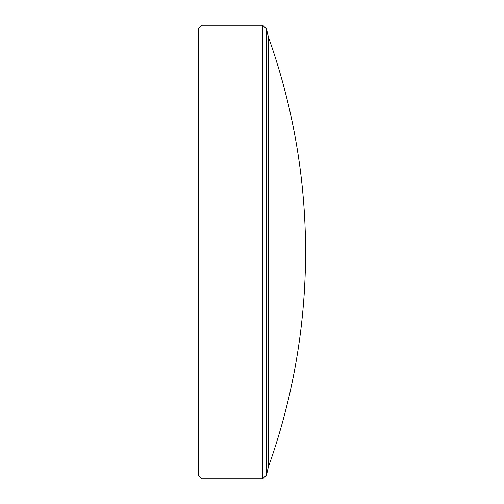 <?xml version="1.0" encoding="UTF-8"?>
<svg xmlns="http://www.w3.org/2000/svg" width="504" height="504" viewBox="0 0 504 504"><rect width="100%" height="100%" fill="white"/><g stroke="black" fill="none" stroke-linecap="round" stroke-linejoin="round"><path stroke-width="0.76" d="M268.292 36.773A639.86 639.86 0 0 1 268.292 467.227L268.292 36.773L266.496 28.98L266.496 475.02L262.716 478.8L262.716 25.2L201.997 25.2L201.997 478.8L198.425 475.228L198.425 28.772L201.997 25.2M262.716 478.8L201.997 478.8M268.292 467.227L266.496 475.02M266.496 28.98L262.716 25.2"/></g></svg>
